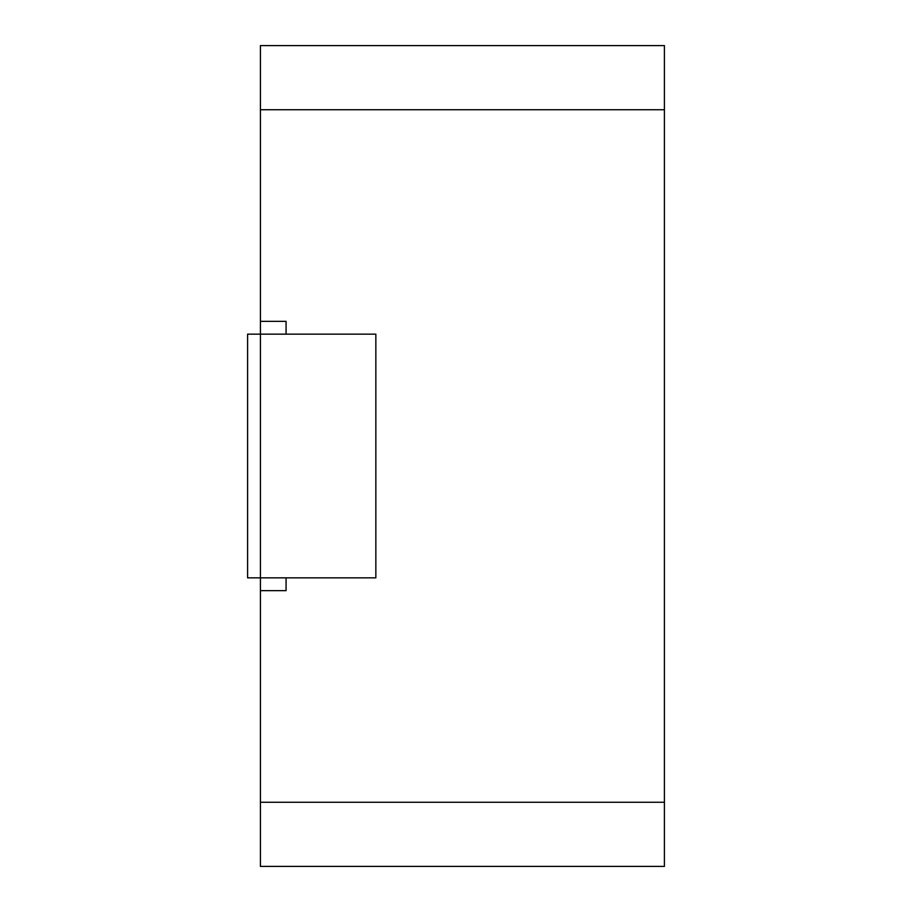 <?xml version="1.0" encoding="UTF-8"?>
<svg xmlns="http://www.w3.org/2000/svg" width="912" height="912" viewBox="0 0 912 912"><rect width="100%" height="100%" fill="white"/><g stroke="black" fill="none" stroke-linecap="round" stroke-linejoin="round"><path stroke-width="1.37" d="M260.422 590.657L260.422 334.157L247.597 334.157L247.597 577.843L375.847 577.843L375.847 334.157L260.422 334.157L260.422 109.725L664.403 109.725L664.403 866.4L260.422 866.4L260.422 590.657L286.072 590.657L286.072 577.843M260.422 321.343L286.072 321.343L286.072 334.157M664.403 109.725L664.403 45.6L260.422 45.6L260.422 109.725M260.422 802.275L664.403 802.275"/></g></svg>
